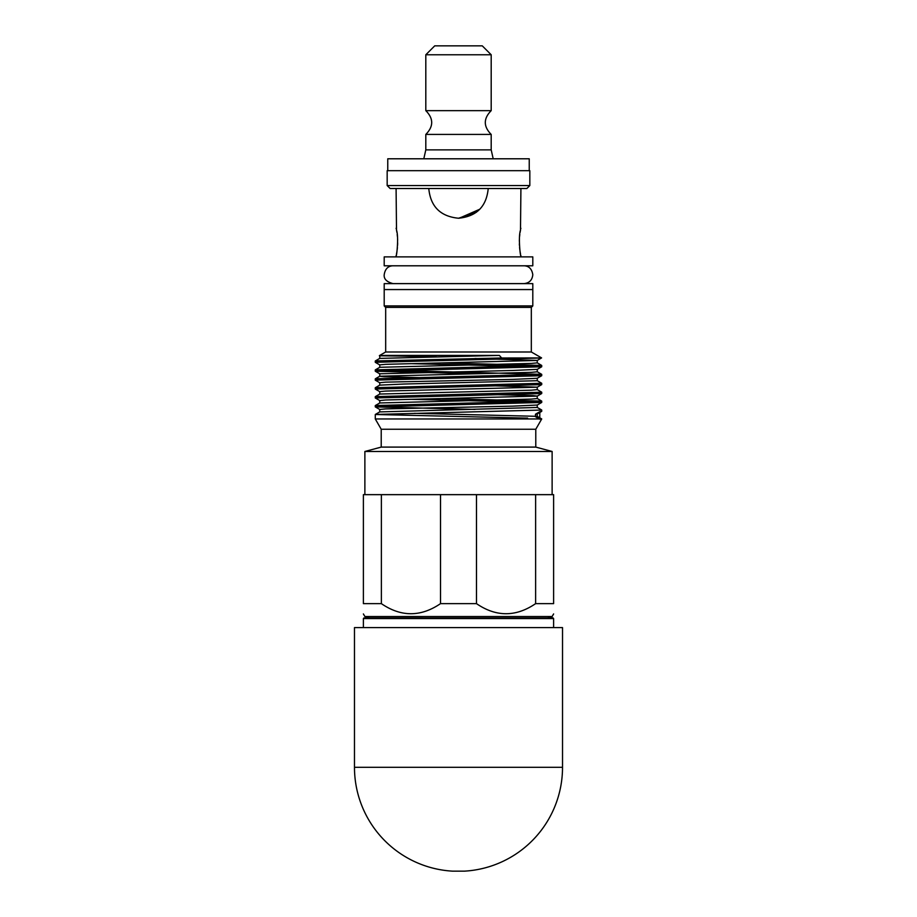 <?xml version="1.0" encoding="UTF-8"?>
<svg xmlns="http://www.w3.org/2000/svg" width="917" height="917" viewBox="0 0 917 917"><rect width="100%" height="100%" fill="white"/><g stroke="black" fill="none" stroke-linecap="round" stroke-linejoin="round"><path stroke-width="1.38" d="M387.765 170.688L387.765 158.79L529.235 158.79L529.235 170.688M515.4 627.595L354.478 627.595L354.478 767.288L562.522 767.288L562.522 627.595L515.4 627.595M562.522 767.288A104.022 104.022 0 0 1 464.449 871.15L452.551 871.15A104.022 104.022 0 0 1 354.478 767.288M381.369 603.638L363.384 603.638C363.384 617.084 363.384 617.084 363.384 603.638L363.384 494.653L381.369 494.653L381.369 603.638C401.016 617.084 420.731 617.084 440.515 603.638L440.515 494.653L381.369 494.653M440.515 494.653L476.485 494.653L476.485 603.638C496.131 617.084 515.847 617.084 535.631 603.638L535.631 494.653L476.485 494.653M535.631 494.653L553.616 494.653L553.616 603.638C553.616 617.084 553.616 617.084 553.616 603.638L535.631 603.638L532.8 605.461M440.515 603.638L476.485 603.638M363.384 613.943L364.874 616.511L552.126 616.511L553.616 613.943M488.222 188.512C486.468 206.577 476.576 216.481 458.546 218.235C440.447 216.492 430.52 206.589 428.778 188.512M459.234 218.223L479.843 209.202M519.343 241.091L519.423 238.787M519.584 236.448L519.813 234.385M520.088 232.425L520.512 229.984M520.741 228.849L520.867 228.253M520.913 188.512L520.489 230.133C518.139 236.552 520.294 256.783 520.913 255.981L520.913 256.875M520.879 255.797L520.741 255.178M520.512 254.078L520.088 251.659M519.801 249.619L519.572 247.407M519.423 245.229L519.366 243.968M397.657 242.936L397.577 245.24M397.416 247.579L397.187 249.653M396.912 251.613L396.488 254.043M396.259 255.178L396.133 255.774M396.087 256.875L396.087 255.981C396.706 256.783 398.861 236.552 396.511 230.133L396.087 188.512M396.121 228.23L396.259 228.849M396.488 229.949L396.912 232.379M397.199 234.408L397.428 236.62M397.577 238.81L397.634 240.059M458.523 218.235L476.336 212.297M458.5 256.875L532.8 256.875L532.8 265.792L384.2 265.792L384.2 256.875L458.5 256.875M458.5 289.566L532.8 289.566L532.8 305.923L384.2 305.923L384.2 289.566L458.5 289.566M384.2 305.923L385.679 307.401L531.321 307.401L532.8 305.923M385.679 307.401L385.679 351.99L531.321 351.99L541.58 357.905L537.224 360.461L537.259 362.88L531.344 363.43L379.81 367.293M379.397 355.681L385.278 355.418L379.764 355.956L379.741 358.398L499.364 355.418L501.679 357.997L541.58 357.939M436.114 356.598L380.234 355.796M499.364 355.418L385.278 355.418M527.607 418.118L375.294 414.495L375.282 418.966L381.22 429.259L535.78 429.259L541.718 418.966L539.723 419.184L539.838 411.641L541.672 411.378L537.224 413.957M375.282 418.966L539.838 418.966M475.017 409.395L375.328 406.919L379.776 409.498M375.282 405.578L375.282 406.884L541.683 402.46L537.224 405.039L512.901 406.139L385.61 408.902L379.741 409.452L379.741 411.916L537.213 407.469M537.19 396.121L385.667 399.984L379.741 400.534L379.741 402.987L375.317 405.543L541.718 401.119L541.718 402.425L410.415 399.319M375.282 396.66L375.282 397.967L541.672 393.553L537.224 396.121M375.282 387.742L375.282 389.049L541.66 384.636L537.224 387.203L537.259 389.633L531.356 390.183L379.81 394.046M375.282 378.824L375.282 380.131L541.683 375.718L537.224 378.285L512.901 379.397L385.61 382.148L379.753 382.71L379.741 385.174M475.029 373.723L375.328 371.259L379.776 373.827M375.282 369.918L375.282 371.213L541.649 366.8L537.224 369.379L512.878 370.479L379.741 373.792L379.741 376.257L384.257 376.738L441.971 378.182M375.374 369.872L541.706 365.459L541.718 366.754L410.484 363.648M375.282 361L375.282 362.295L541.225 357.997M501.679 357.997L375.317 360.954L379.776 358.375M441.971 362.937L541.66 365.413L537.224 362.834M537.213 360.461L385.61 364.324L379.776 364.874L379.741 367.316L375.317 369.872L541.672 374.331L537.224 371.752M541.718 375.672L541.718 374.377L375.328 378.79L379.776 376.211M541.672 383.283L375.328 387.708L379.776 385.129L404.076 384.028L537.213 380.715M541.718 393.508L541.718 392.201L375.34 396.625L379.776 394.046M441.994 398.608L541.683 401.084L537.224 398.505M541.718 411.343L541.718 410.037L375.328 414.45L379.776 411.882M381.22 429.259L381.22 447.095L535.78 447.095L552.126 451.473L552.126 494.653M381.22 447.095L364.874 451.473L552.126 451.473M475.029 358.49L537.259 360.415M475.006 385.232L537.213 387.157M537.179 387.203L385.633 391.066L379.753 391.616L379.741 394.069M475.017 394.15L532.743 395.594L537.236 396.075L537.259 398.551L531.333 399.101L379.81 402.964M537.213 413.957L535.482 414.22L535.482 416.685L537.236 416.375L537.259 413.934M539.838 411.641L535.482 414.22M537.19 416.329L414.438 413.303M379.798 376.211L531.344 372.348L537.259 371.798L537.259 369.356M535.482 416.685L539.356 418.966M499.146 283.628L384.2 283.628L384.2 289.566L532.8 289.566L532.8 283.628L499.146 283.628M387.169 185.543L390.138 188.512L526.862 188.512L529.831 185.543L529.831 170.688L387.169 170.688L387.169 185.543L529.831 185.543M425.809 134.421L491.191 134.421L491.191 149.872L425.809 149.872L425.809 134.421C433.649 126.5 433.649 118.568 425.809 110.648L491.191 110.648C483.351 118.568 483.351 126.5 491.191 134.421M425.809 110.648L425.809 54.768L491.191 54.768L491.191 110.648M425.809 54.768L434.727 45.85L482.273 45.85L491.191 54.768M363.384 627.595L363.384 618.562L369.413 616.511M369.253 616.533L547.587 616.511M363.831 617.989L553.169 617.989L547.747 616.533M363.384 618.562L553.616 618.562L553.169 617.989M531.321 307.401L531.321 351.99M385.679 351.99L379.363 355.636M541.718 383.283L541.718 384.59M535.78 429.259L535.78 447.095M364.874 451.473L364.874 494.653M375.317 398.001L379.776 400.58M375.317 389.083L379.776 391.662M375.317 380.177L379.776 382.744M375.317 362.341L379.776 364.92M537.259 378.274L537.259 380.715M537.259 405.016L537.259 407.469M541.683 383.249L537.224 380.67M541.683 392.167L537.224 389.587M541.683 409.991L537.224 407.423M541.683 418.909L537.224 416.341M425.809 149.872L423.803 158.79M493.197 158.79L491.191 149.872M393.106 265.781C388.097 265.93 385.129 268.899 384.2 274.699C383.742 279.009 386.71 281.978 393.106 283.617L523.894 283.617C529.269 283.124 532.238 280.155 532.8 274.699C531.871 268.899 528.903 265.93 523.894 265.781M553.616 627.595L553.616 618.562"/></g></svg>
